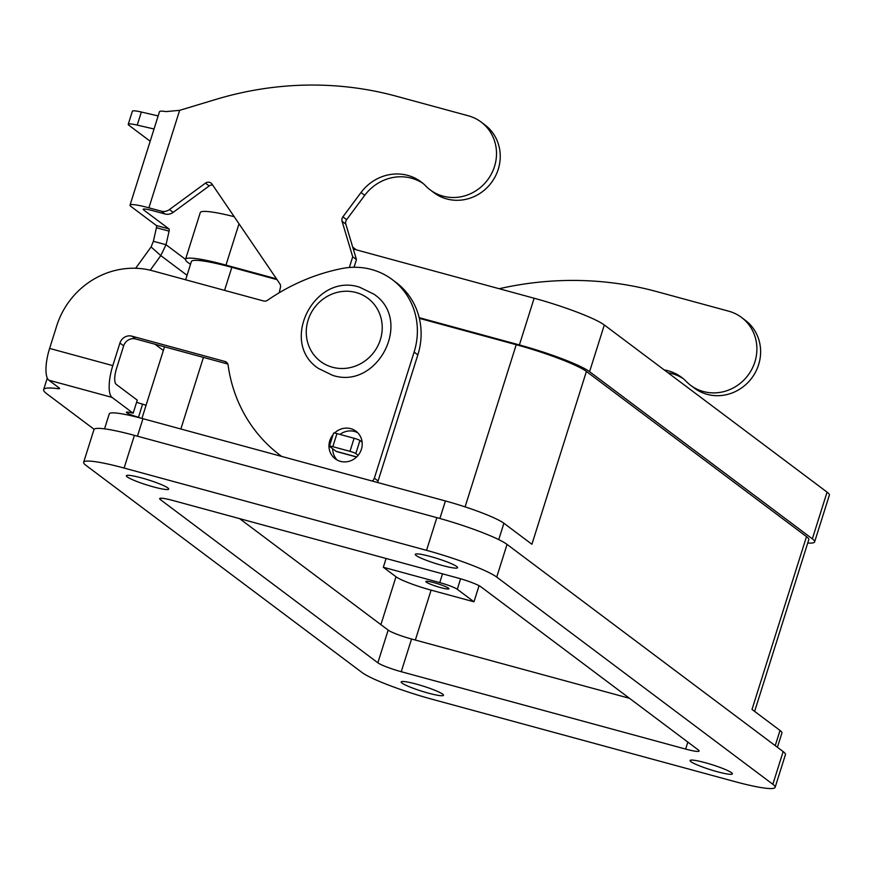 <?xml version="1.0" encoding="UTF-8"?>
<svg xmlns="http://www.w3.org/2000/svg" width="873" height="873" viewBox="0 0 873 873"><rect width="100%" height="100%" fill="white"/><g stroke="black" fill="none" stroke-linecap="round" stroke-linejoin="round"><path stroke-width="1.31" d="M481.132 122.045L484.864 124.85A42.417 39.918 126.9 0 1 489.284 128.746A42.417 39.918 126.9 0 1 489.371 185.174A42.417 39.918 126.9 0 1 433.957 192.704L430.214 189.899A42.417 39.918 -53.1 0 0 485.639 182.37A42.417 39.918 -53.1 0 0 485.552 125.941A42.417 39.918 -53.1 0 0 481.132 122.045A42.417 39.918 -53.1 0 0 468.343 115.803L396.113 96.161A345.25 324.92 -53.1 0 0 215.827 99.424L179.642 110.336L166.034 111.602A27.62 3.274 -162.5 0 0 159.486 111.7L130.033 205.122A27.62 3.274 17.5 0 1 148.901 207.818L161.243 211.179A9.865 9.287 -53.1 0 0 169.438 209.553L205.45 183.144A4.932 4.638 126.9 0 1 212.03 184.105L279.775 283.681A4.932 4.638 126.9 0 1 280.44 287.392L279.24 292.739M499.214 288.723A345.25 324.92 126.9 0 1 656.496 291.538L728.726 311.192A42.417 39.918 126.9 0 1 741.515 317.434A42.417 39.918 126.9 0 1 745.935 321.319A42.417 39.918 126.9 0 1 746.022 377.758A42.417 39.918 126.9 0 1 690.598 385.288A42.417 39.918 126.9 0 1 686.178 381.392A44.392 41.773 -53.1 0 0 681.551 377.322A44.392 41.773 -53.1 0 0 664.211 369.923M690.598 385.288L694.33 388.092A42.417 39.918 -53.1 0 0 749.754 380.552A42.417 39.918 -53.1 0 0 749.667 324.123A42.417 39.918 -53.1 0 0 745.247 320.238L741.515 317.434M135.653 268.262L151.084 246.972L153.375 241.297L156.442 227.711A2.466 0.786 105.2 0 0 156.343 225.496L131.092 206.552A27.62 3.274 17.5 0 1 130.033 205.122M667.954 372.727A44.392 41.773 126.9 0 1 683.384 378.773M154.03 128.986L137.236 125.112A19.73 2.335 -162.5 0 0 128.244 124.315A19.73 2.335 -162.5 0 0 128.997 125.341L150.178 141.23M153.375 241.297L166.023 244.735L160.796 255.614L151.084 246.972M212.641 185.011A4.932 4.638 -53.1 0 0 209.182 185.949L173.17 212.357A9.865 9.287 126.9 0 1 164.975 213.983L152.633 210.622A13.815 1.637 -162.5 0 0 143.205 209.269A13.815 1.637 -162.5 0 0 143.729 209.989L168.991 228.933A2.466 0.786 -74.8 0 1 169.089 231.149L166.023 244.735L185.523 259.368M128.244 124.315L132.369 111.242A19.73 2.335 17.5 0 1 141.35 112.028L158.155 115.913M349.342 267.498L352.714 256.782L342.063 221.273A4.932 4.638 126.9 0 1 342.893 216.853L361.007 192.518A44.392 41.773 126.9 0 1 421.179 181.933A44.392 41.773 126.9 0 1 425.795 186.014A42.417 39.918 -53.1 0 0 430.214 189.899M358.148 455.313L355.824 453.567A4.932 0.589 -162.5 0 0 349.975 451.341L332.82 446.681A4.932 0.589 -162.5 0 0 329.448 446.19A4.932 0.589 -162.5 0 0 329.634 446.452L336.138 451.33A14.797 4.681 105.2 0 0 336.672 451.592L356.588 457.016M423.001 183.395A44.392 41.773 -53.1 0 0 364.75 195.312L346.625 219.658A4.932 4.638 -53.1 0 0 345.806 224.077L356.457 259.587L354.034 267.269M352.714 256.782L356.457 259.587M329.448 446.19L333.573 433.117A4.932 0.589 17.5 0 1 336.945 433.597L354.1 438.268A4.932 0.589 17.5 0 1 359.949 440.494L362.099 442.109M187.051 275.311L160.796 255.614L150.232 270.194M155.034 344.246L163.349 350.477M705.242 762.696A22.196 2.63 17.5 0 1 732.403 773.882A22.196 2.63 17.5 0 1 717.246 771.71A22.196 2.63 17.5 0 1 690.074 760.525A22.196 2.63 17.5 0 1 705.242 762.696M416.323 684.105A22.196 2.63 17.5 0 1 443.495 695.279A22.196 2.63 17.5 0 1 428.337 693.118A22.196 2.63 17.5 0 1 401.165 681.933A22.196 2.63 17.5 0 1 416.323 684.105M430.454 556.505A22.196 2.63 17.5 0 1 457.616 567.69A22.196 2.63 17.5 0 1 442.458 565.518A22.196 2.63 17.5 0 1 415.286 554.333A22.196 2.63 17.5 0 1 430.454 556.505M141.535 477.913A22.196 2.63 17.5 0 1 168.707 489.087A22.196 2.63 17.5 0 1 153.55 486.927A22.196 2.63 17.5 0 1 126.378 475.741A22.196 2.63 17.5 0 1 141.535 477.913M339.968 434.416A17.264 16.249 126.9 0 1 357.712 432.746M333.104 434.612A17.264 16.249 -53.1 0 0 329.787 440.712A17.264 16.249 -53.1 0 0 335.232 458.816A17.264 16.249 -53.1 0 0 361.389 449.311A17.264 16.249 -53.1 0 0 355.955 431.197A17.264 16.249 -53.1 0 0 334.534 433.063M440.679 587.616A12.135 1.44 17.5 0 1 425.828 581.505A12.135 1.44 17.5 0 1 434.11 582.684A12.135 1.44 17.5 0 1 448.962 588.795A12.135 1.44 17.5 0 1 440.679 587.616M479.048 585.685L473.974 601.803L457.299 589.286A14.797 1.757 -162.5 0 0 439.752 582.607L383.323 567.254L386.095 558.48M473.974 601.803L431.087 590.137A29.595 3.503 17.5 0 1 395.993 576.758L383.323 567.254M807.721 543.006A59.189 7.006 -162.5 0 0 814.618 541.893A59.189 7.006 -162.5 0 0 812.348 538.837L589.581 371.68A59.189 7.006 -162.5 0 0 519.402 344.933L419.171 317.663M276.49 278.847L225.976 265.108A59.189 7.006 -162.5 0 0 185.534 259.325A59.189 7.006 -162.5 0 0 187.815 262.391L190.489 264.399M277.025 279.633L231.825 267.345A59.189 7.006 -162.5 0 0 191.383 261.551L185.643 279.786M754.632 711.397L808.78 539.667A59.189 7.006 -162.5 0 0 806.499 536.611L586.405 371.451A59.189 7.006 -162.5 0 0 516.227 344.704L419.346 318.35M814.618 541.893L829.35 495.187A59.189 7.006 -162.5 0 0 827.069 492.132L604.312 324.974A59.189 7.006 -162.5 0 0 534.134 298.228L353.281 249.023M234.193 216.69A59.189 7.006 -162.5 0 0 200.266 212.619L185.534 259.325M777.417 747.277L781.913 732.993A49.325 5.838 -162.5 0 0 780.025 730.45L752.013 709.433L806.499 536.611M586.405 371.451L531.908 544.272L503.896 523.254A49.325 5.838 -162.5 0 0 445.416 500.96L142.965 418.691A49.325 5.838 -162.5 0 0 109.267 413.867L104.542 428.85M227.809 364.041L135.631 338.964A9.865 9.287 -53.1 0 0 123.66 345.85L116.546 368.428A13.815 4.376 105.2 0 0 116.153 384.306L137.268 400.15L133.154 413.235A9.865 1.168 -162.5 0 0 126.41 412.263A9.865 1.168 -162.5 0 0 138.491 417.239L138.829 417.327A0.982 0.928 -53.1 0 1 139.353 417.72L138.829 417.327M94.12 429.298L46.684 393.701A78.919 9.341 17.5 0 1 43.65 389.62A78.919 9.341 17.5 0 1 57.88 388.66A9.865 1.168 -162.5 0 0 59.659 388.54A9.865 1.168 -162.5 0 0 59.277 388.038L48.833 380.192A27.62 8.752 105.2 0 1 49.608 348.425L56.723 325.858A78.919 74.27 126.9 0 1 152.513 270.772L263.57 300.978A4.932 4.638 -53.1 0 0 267.553 300.257A197.287 185.665 126.9 0 1 341.736 268.568A69.054 64.984 126.9 0 1 392.348 279.655L396.08 282.448A69.054 64.984 126.9 0 1 417.84 354.875L378.074 480.99A4.932 4.638 126.9 0 1 377.343 482.453M337.207 460.071A17.264 16.249 126.9 0 1 332.711 448.755M281.641 456.415A147.963 139.254 126.9 0 1 280.44 455.52A147.963 139.254 126.9 0 1 228.126 365.198A4.932 4.638 -53.1 0 0 224.896 361.455L131.899 336.16A9.865 9.287 -53.1 0 0 119.928 343.045L112.803 365.623A27.62 8.752 -74.8 0 0 112.028 397.39L133.154 413.235M136.603 402.267A9.865 1.168 -162.5 0 0 142.605 404.155L142.954 404.254A14.797 13.924 126.9 0 1 145.998 405.509M392.348 279.655A69.054 64.984 126.9 0 1 414.108 352.07L374.342 478.186A4.932 4.638 126.9 0 1 372.138 481.034M775.126 787.348L785.438 754.643A59.189 7.006 -162.5 0 0 783.157 751.588L507.038 544.392A59.189 7.006 -162.5 0 0 436.86 517.645L134.409 435.365A59.189 7.006 -162.5 0 0 93.968 429.581L83.655 462.275A59.189 7.006 17.5 0 1 124.097 468.059L426.548 550.339A59.189 7.006 17.5 0 1 496.726 577.086L772.845 784.281A59.189 7.006 17.5 0 1 775.126 787.348A59.189 7.006 17.5 0 1 734.684 781.553L432.233 699.284A59.189 7.006 17.5 0 1 362.055 672.526L85.936 465.342A59.189 7.006 17.5 0 1 83.655 462.275M239.606 518.627L388.158 630.099A19.73 2.335 -162.5 0 0 411.554 639.014L629.477 698.291M685.643 749.078L401.242 671.708A19.73 2.335 17.5 0 1 377.845 662.793L160.425 499.64A19.73 2.335 17.5 0 1 159.661 498.614A19.73 2.335 17.5 0 1 173.138 500.545L457.539 577.915A19.73 2.335 17.5 0 1 480.936 586.831L698.356 749.983A19.73 2.335 17.5 0 1 699.12 750.998A19.73 2.335 17.5 0 1 685.643 749.078L687.837 742.083M156.442 227.711L169.089 231.149M144.045 208.996L143.729 209.989M137.236 125.112L141.35 112.028M179.642 110.336L148.901 207.818M336.138 451.33L356.686 456.917M361.007 192.518L364.75 195.312M342.893 216.853L346.625 219.658M342.063 221.273L345.806 224.077M205.45 183.144L209.182 185.949M169.438 209.553L173.17 212.357M161.243 211.179L164.975 213.983M336.945 433.597L332.82 446.681M354.1 438.268L349.975 451.341M359.949 440.494L355.824 453.567M156.343 225.496L168.991 228.933M332.449 367.238A39.46 37.135 -53.1 0 0 380.355 339.706A39.46 37.135 -53.1 0 0 356.02 292.51A39.46 37.135 -53.1 0 0 308.125 320.053A39.46 37.135 -53.1 0 0 332.449 367.238M439.752 582.607L442.524 573.823M457.299 589.286L460.606 578.788M380.901 624.642L395.993 576.758M415.352 640.04L431.087 590.137M589.581 371.68L604.312 324.974M812.348 538.837L827.069 492.132M519.402 344.933L534.134 298.228M225.976 265.108L239.016 223.772M180.853 428.992L203.431 357.406M224.568 290.371L231.825 267.345M465.091 506.875L516.227 344.704M439.894 518.486L445.416 500.96M137.443 436.194L142.965 418.691M498.745 539.612L503.896 523.254M775.235 745.64L780.025 730.45M112.028 397.39L48.833 380.192M49.608 348.425L112.803 365.623M374.342 478.186L378.074 480.99M224.896 361.455L227.493 363.408M131.899 336.16L135.631 338.964M119.928 343.045L123.66 345.85M414.108 352.07L417.84 354.875M57.88 388.66L58.305 387.306M138.491 417.239L142.605 404.155M411.554 639.014L401.242 671.708M388.158 630.099L377.845 662.793M160.872 498.221L160.425 499.64M124.097 468.059L134.409 435.365M426.548 550.339L436.86 517.645M496.726 577.086L507.038 544.392M783.157 751.588L772.845 784.281M356.348 249.864L352.725 247.135M318.274 368.362L332.515 375.303C377.583 390.438 413.464 320.456 373.928 294.19L359.698 287.25C314.629 272.114 278.749 342.096 318.274 368.362M141.928 418.407L164.506 346.821M280.44 455.52L281.619 456.404M47.284 378.096L43.65 389.62"/></g></svg>

